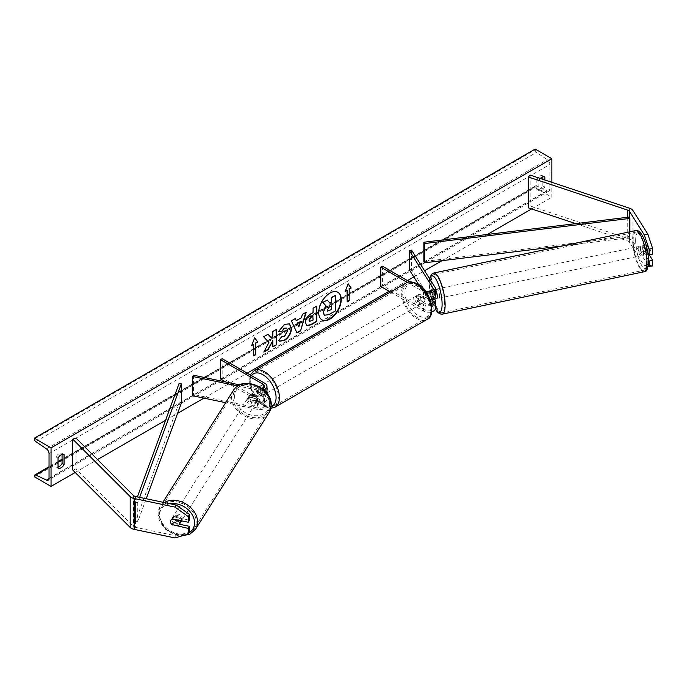 <?xml version="1.0" encoding="UTF-8"?>
<svg xmlns="http://www.w3.org/2000/svg" width="687" height="687" viewBox="0 0 687 687"><rect width="100%" height="100%" fill="white"/><g stroke="black" fill="none" stroke-linecap="round" stroke-linejoin="round"><path stroke-width="0.52" stroke-dasharray="3.44 2.58" d="M435.094 298.974L432.793 295.316L430.131 295.882A4.723 1.322 -101.9 0 1 429.667 292.447A4.723 1.322 -101.9 0 1 429.719 291.546A4.723 1.322 -101.9 0 0 429.667 292.447A4.723 1.322 -101.9 0 0 430.311 296.552L431.891 299.051M434.442 299.12L432.535 296.088A4.723 1.322 78.1 0 1 431.883 291.984A4.723 1.322 78.1 0 1 432.527 289.923A4.723 1.322 78.1 0 1 432.535 289.923L435.146 294.07A7.085 4.088 0 0 1 435.575 295.47M432.527 289.923L430.311 290.386L432.535 289.923M411.582 250.137L411.582 269.416L435.146 306.788A7.085 4.088 0 0 1 435.575 308.188M407.262 282.443L423.484 291.803L423.484 298.356A7.085 4.088 0 0 0 430.122 299.446M423.484 291.803A7.085 4.088 0 0 0 426.721 292.868M409.667 281.902L425.15 290.841A4.723 2.722 0 0 0 425.339 290.945M431.436 303.766A4.723 2.722 180 0 1 425.15 303.56L419.474 300.288A4.723 2.722 60 0 1 419.122 294.268A4.723 2.722 60 0 1 419.474 294.113L425.15 297.394A4.723 2.722 0 0 0 430.294 297.986A4.723 2.722 0 0 0 433.214 295.47A4.723 2.722 0 0 0 432.93 294.534L430.869 291.271M409.366 269.879L411.582 269.416M380.744 286.41L382.419 285.44L425.15 310.112A4.723 2.722 0 0 0 430.294 310.704A4.723 2.722 0 0 0 433.214 308.188A4.723 2.722 0 0 0 432.93 307.252L418.632 284.581M390.448 292.009L423.484 311.082A7.085 4.088 0 0 0 431.78 311.812M382.419 266.17L382.419 285.44M423.484 298.356L417.808 295.084A4.723 2.722 -120 0 0 417.447 295.23A4.723 2.722 -120 0 0 417.808 301.25L423.484 304.53L423.484 311.082M431.719 305.277A7.085 4.088 180 0 1 423.484 304.53M419.474 294.113L417.808 295.084M419.474 300.288L417.808 301.25M430.311 296.552L432.535 296.088M648.545 260.141L643.29 251.803A4.723 1.322 78.1 0 1 642.637 247.698A4.723 1.322 78.1 0 1 643.281 245.637A4.723 1.322 78.1 0 1 643.29 245.637L646.836 244.89L652.65 254.113M649.215 254.834L646.836 251.056A4.723 1.322 78.1 0 1 646.192 246.951A4.723 1.322 78.1 0 1 646.836 244.89L643.281 245.637L647.815 252.825M652.65 265.938L647.807 264.933L644.251 265.68L629.404 242.116A3.779 2.181 0 0 0 628.528 241.326A3.779 2.181 0 0 0 627.746 240.974L575.723 223.636M644.251 265.68L648.107 266.479M647.807 264.933L632.95 241.377A7.557 4.362 0 0 0 631.198 239.78A7.557 4.362 0 0 0 629.636 239.085L530.158 205.928L528.269 207.817M530.158 175.091L530.158 205.928M643.29 251.803L646.836 251.056M179.444 524.224L173.571 522.987A4.723 3.624 32.2 0 1 171.793 519.535A4.723 3.624 32.2 0 1 172.239 517.946A4.723 3.624 32.2 0 1 173.571 516.822L189.543 520.179M173.571 522.987L172.497 524.696M174.945 537.938L176.233 535.886L135.433 527.315A3.779 2.181 180 0 1 134.051 526.809A3.779 2.181 180 0 1 133.45 526.354L76.017 468.92L72.745 470.011M176.233 535.886L189.543 532.004M76.017 438.083L76.017 468.92M173.571 516.822L172.282 518.874M251.09 400.032L258.269 401.543A4.723 2.722 0 0 0 264.607 398.975A4.723 2.722 0 0 0 263.224 397.052L257.548 393.771A4.723 2.722 60 0 1 257.187 387.76A4.723 2.722 60 0 1 257.548 387.605L263.224 390.886A4.723 2.722 180 0 1 264.607 392.809A4.723 2.722 180 0 1 258.269 395.368L251.09 393.866A4.723 3.624 -147.8 0 0 249.759 394.991A4.723 3.624 -147.8 0 0 249.312 396.571A4.723 3.624 -147.8 0 0 251.09 400.032L250.283 401.311A4.723 3.624 32.2 0 1 248.505 397.859A4.723 3.624 32.2 0 1 248.952 396.27A4.723 3.624 32.2 0 1 250.283 395.145L257.462 396.657A7.085 4.088 180 0 0 266.908 393.308M264.89 383.363L264.89 389.915L259.214 386.644A4.723 2.722 -120 0 0 258.862 386.79A4.723 2.722 -120 0 0 259.214 392.809L264.89 396.09A7.085 4.088 0 0 1 266.968 398.975A7.085 4.088 0 0 1 257.462 402.822L250.283 401.311M222.159 358.691L222.159 377.97L264.89 402.642A7.085 4.088 180 0 1 266.968 405.536A7.085 4.088 180 0 1 257.462 409.375L225.645 402.685M263.568 389.752A7.085 4.088 180 0 1 257.462 390.096L237.719 385.948M264.89 389.915A7.085 4.088 180 0 1 266.968 392.809M262.202 388.627A4.723 2.722 180 0 1 258.269 388.816L239.626 384.9M193.536 375.214L193.536 394.493L192.729 395.772M225.791 381.989L263.224 403.604A4.723 2.722 180 0 1 264.607 405.536A4.723 2.722 180 0 1 258.269 408.095L193.536 394.493M222.159 377.97L220.484 378.932M251.09 393.866L250.283 395.145M257.548 387.605L259.214 386.644M257.548 393.771L259.214 392.809M418.143 296.432A4.723 2.722 -120 0 0 415.781 296.2A4.723 2.722 -120 0 0 415.051 299.979A4.723 2.722 -120 0 0 418.143 304.143A4.723 2.722 -120 0 0 420.504 304.375A4.723 2.722 -120 0 0 421.225 300.588A4.723 2.722 -120 0 0 418.143 296.432M419.096 294.285L417.095 295.436A4.723 2.722 60 0 1 417.112 295.427A4.723 2.722 60 0 1 419.474 295.659A4.723 2.722 60 0 1 421.861 298.192L423.862 297.033A4.723 2.722 -120 0 1 423.862 302.435L421.861 303.585A4.723 2.722 60 0 1 421.835 303.602A4.723 2.722 60 0 1 419.474 303.371A4.723 2.722 60 0 1 417.095 300.837L419.096 299.678A4.723 2.722 -120 0 1 419.096 294.285L423.862 297.033M423.862 302.435L419.096 299.678M262.889 386.06A4.723 2.722 -120 0 0 260.528 385.828A4.723 2.722 -120 0 0 259.806 389.615A4.723 2.722 -120 0 0 262.889 393.771A4.723 2.722 -120 0 0 265.251 394.012A4.723 2.722 -120 0 0 265.972 390.225A4.723 2.722 -120 0 0 262.889 386.06M257.161 387.769L259.171 386.618A4.723 2.722 60 0 1 261.549 386.833A4.723 2.722 60 0 1 263.937 389.366L261.936 390.525A4.723 2.722 -120 0 1 261.936 395.918L263.937 394.767A4.723 2.722 60 0 1 263.911 394.776A4.723 2.722 60 0 1 261.549 394.544A4.723 2.722 60 0 1 259.171 392.011L257.161 393.17A4.723 2.722 -120 0 1 257.161 387.769L261.936 390.525M261.936 395.918L257.161 393.17M260.528 385.828L259.188 386.601A4.723 2.722 60 0 1 259.188 386.601L263.937 389.366M417.095 300.837L421.861 303.585M421.861 298.192L417.095 295.436M259.171 392.011L263.937 394.767M264.555 392.809A4.723 2.722 -120 0 0 266.917 393.041A4.723 2.722 -120 0 0 267.638 389.263A4.723 2.722 -120 0 0 264.555 385.098A4.723 2.722 -120 0 0 262.194 384.866A4.723 2.722 -120 0 0 261.472 388.653A4.723 2.722 -120 0 0 264.555 392.809M416.468 297.394A4.723 2.722 60 0 1 419.551 301.559A4.723 2.722 60 0 1 418.83 305.337A4.723 2.722 60 0 1 416.468 305.105A4.723 2.722 60 0 1 413.385 300.94A4.723 2.722 60 0 1 414.106 297.162A4.723 2.722 60 0 1 416.468 297.394M416.468 317.171A19.502 11.258 60 0 1 403.733 299.987A19.502 11.258 60 0 1 406.721 284.358A19.502 11.258 60 0 1 416.468 285.328A19.502 11.258 60 0 1 429.212 302.512A19.502 11.258 60 0 1 426.223 318.141A19.502 11.258 60 0 1 416.468 317.171M264.555 373.032A19.502 11.258 -120 0 0 254.808 372.071A19.502 11.258 -120 0 0 251.82 387.691A19.502 11.258 -120 0 0 264.555 404.875A19.502 11.258 -120 0 0 274.311 405.845A19.502 11.258 -120 0 0 277.299 390.216A19.502 11.258 -120 0 0 264.555 373.032M640.421 248.162A4.723 1.322 -101.9 0 0 641.314 253.031A4.723 1.322 -101.9 0 0 643.006 255.341A4.723 1.322 -101.9 0 0 643.65 253.28A4.723 1.322 -101.9 0 0 642.757 248.419A4.723 1.322 -101.9 0 0 641.065 246.101A4.723 1.322 -101.9 0 0 640.421 248.162M642.663 245.817L646.656 244.984A4.723 1.322 -101.9 0 0 646.192 246.951A4.723 1.322 -101.9 0 0 646.656 250.377L648.957 254.035A4.723 1.322 -101.9 0 0 649.421 252.069A4.723 1.322 -101.9 0 0 648.957 248.642L644.964 249.475A4.723 1.322 -101.9 0 0 642.843 245.731A4.723 1.322 -101.9 0 0 642.663 245.817L644.964 249.475M646.656 244.984L648.957 248.642M642.663 251.219A4.723 1.322 -101.9 0 0 644.784 254.971A4.723 1.322 -101.9 0 0 644.964 254.877L642.663 251.219L646.656 250.377M648.03 254.233L644.964 254.877M435.575 290.008A4.723 1.322 -101.9 0 0 434.751 289.459A4.723 1.322 -101.9 0 0 434.107 291.511A4.723 1.322 -101.9 0 0 435 296.38A4.723 1.322 -101.9 0 0 436.692 298.699M430.345 290.438L432.793 289.923L435.094 293.581A4.723 1.322 -101.9 0 0 432.973 289.828A4.723 1.322 -101.9 0 0 432.793 289.923M435.094 293.581L432.432 294.139A4.723 1.322 -101.9 0 1 432.896 297.574A4.723 1.322 -101.9 0 1 432.801 298.708M432.793 295.316A4.723 1.322 -101.9 0 0 434.708 299.06M430.663 291.331L432.432 294.139M432.089 298.991L430.131 295.882M439.551 296.174A4.723 1.322 -101.9 0 0 438.658 291.305A4.723 1.322 -101.9 0 0 436.966 288.987A4.723 1.322 -101.9 0 0 436.322 291.048A4.723 1.322 -101.9 0 0 437.215 295.917A4.723 1.322 -101.9 0 0 438.907 298.235A4.723 1.322 -101.9 0 0 439.551 296.174M638.206 248.625A4.723 1.322 78.1 0 1 638.85 246.564A4.723 1.322 78.1 0 1 640.542 248.883A4.723 1.322 78.1 0 1 641.435 253.752A4.723 1.322 78.1 0 1 640.791 255.804A4.723 1.322 78.1 0 1 639.099 253.494A4.723 1.322 78.1 0 1 638.206 248.625M646.484 261.764A19.502 5.444 78.1 0 1 643.831 270.274A19.502 5.444 78.1 0 1 636.84 260.708A19.502 5.444 78.1 0 1 633.148 240.605A19.502 5.444 78.1 0 1 635.81 232.103A19.502 5.444 78.1 0 1 642.8 241.661A19.502 5.444 78.1 0 1 646.484 261.764M431.264 283.027A19.502 5.444 -101.9 0 0 434.957 303.13A19.502 5.444 -101.9 0 0 441.947 312.697A19.502 5.444 -101.9 0 0 444.609 304.186A19.502 5.444 -101.9 0 0 440.917 284.083A19.502 5.444 -101.9 0 0 433.926 274.525A19.502 5.444 -101.9 0 0 431.264 283.027M337.755 292.198A15.921 9.197 120 0 0 337.592 292.104A15.921 9.197 120 0 0 329.631 292.894A15.921 9.197 120 0 0 319.223 306.926A15.921 9.197 120 0 0 321.671 319.687A15.921 9.197 120 0 0 321.834 319.781M551.859 182.321L551.859 197.255L535.164 187.62L535.164 186.804A2.121 1.228 60 0 1 535.602 185.834A2.121 1.228 60 0 1 536.53 185.868L547.273 190.934A4.01 2.319 -120 0 0 549.025 190.995A4.01 2.319 -120 0 0 549.849 189.157L549.849 164.485A4.01 2.319 -120 0 0 547.273 159.736L536.53 152.385A2.121 1.228 60 0 1 535.164 149.869L535.164 149.062M75.192 472.458L97.511 459.569M165.55 420.289L177.607 413.325M203.936 398.125L247.2 373.153M389.091 291.228L407.46 280.622M413.823 276.947L424.575 270.738M441.99 260.682L487.435 234.447M531.626 208.934L551.859 197.255M540.326 178.474A5.9 3.409 120 0 0 538.831 180.483L538.831 190.505A5.9 3.409 120 0 0 538.891 190.539A5.9 3.409 120 0 0 544.843 187.036L544.843 179.985M58.051 467.108A5.9 3.409 -60 0 1 56.102 466.962A5.9 3.409 -60 0 1 56.051 466.928L56.051 456.907A5.9 3.409 -60 0 1 59.056 453.695A5.9 3.409 -60 0 1 62.01 453.403A5.9 3.409 -60 0 1 62.062 453.437L62.062 454.416M56.051 456.907L58.051 458.057M542.842 176.834L542.842 175.855A5.9 3.409 120 0 0 542.79 175.829A5.9 3.409 120 0 0 539.836 176.121A5.9 3.409 120 0 0 536.83 179.324L538.831 180.483M536.83 179.324L536.83 189.354A5.9 3.409 120 0 0 536.882 189.38A5.9 3.409 120 0 0 542.842 185.885L542.842 179.316M34.35 476.761L535.164 187.62M542.842 175.855L544.739 176.954M542.842 185.885L544.843 187.036M536.83 189.354L538.831 190.505M56.051 466.928L58.051 468.087M62.062 453.437L63.96 454.528M327.012 299.944L329.82 303.01M335.041 295.316L335.041 310.764L328.712 314.423L324.719 315.47M346.858 290.163L346.858 301.73M348.12 283.954L345.192 291.511M344.857 291.322L345.381 291.013M251.897 344.994L254.705 337.746M253.374 344.135L253.709 355.9M268.007 334.268L263.336 336.587L268.892 342.547M268.557 342.358L263.834 352.096M276.191 329.545L272.49 331.297L272.825 335.479M272.49 335.282L271.133 337.806M272.49 340.46L272.825 346.909M263.507 351.907L264.134 351.546M306.6 325.483L305.2 322.366C305.457 318.553 307.372 315.599 310.945 313.504L313.109 312.637M312.774 312.439L313.109 308.231M312.774 308.034L316.81 306.093M309.536 321.276L312.774 319.867L312.774 315.788M278.724 331.186L284.255 324.195L289.33 323.757M279.369 341.07L278.776 340.572M278.441 340.374L281.558 336.467M286.462 328.043L287.329 330.481L284.143 336.398L281.533 336.51M295.942 320.494L301.447 317.703M301.112 317.506L302.392 314.423M302.057 314.225L306.213 312.216M305.878 312.018L305.732 312.491M296.681 332.766L291.365 320.786M291.03 320.589L295.307 318.51M298.484 326.686L299.979 321.464M331.332 305.878L328.884 306.9L326.9 309.88L327.484 311.005M181.402 520.789A4.723 3.624 -147.8 0 0 181.48 520.119A4.723 3.624 -147.8 0 0 178.027 515.636A4.723 3.624 -147.8 0 0 173.047 516.667A4.723 3.624 -147.8 0 0 172.6 518.256A4.723 3.624 -147.8 0 0 176.052 522.738A4.723 3.624 -147.8 0 0 181.033 521.699M178.113 525.881L179.565 523.571L173.227 522.24A4.723 3.624 -147.8 0 0 179.565 523.571M173.227 522.24L171.776 524.55M171.776 519.149L173.227 516.847L179.565 518.178A4.723 3.624 -147.8 0 0 173.227 516.847M179.565 518.178L178.328 520.145M247.698 399.138A4.723 3.624 -147.8 0 0 251.141 403.621A4.723 3.624 -147.8 0 0 256.131 402.591A4.723 3.624 -147.8 0 0 256.569 401.002A4.723 3.624 -147.8 0 0 253.125 396.519A4.723 3.624 -147.8 0 0 248.136 397.55A4.723 3.624 -147.8 0 0 247.698 399.138M249.613 395.678L255.95 397.009A4.723 3.624 -147.8 0 0 249.613 395.678L250.583 394.14A4.723 3.624 -147.8 0 0 249.759 394.991A4.723 3.624 -147.8 0 0 249.312 396.571A4.723 3.624 -147.8 0 0 250.583 399.542L249.613 401.079A4.723 3.624 -147.8 0 0 255.95 402.41L249.613 401.079M256.131 402.591L257.745 400.023A4.723 3.624 -147.8 0 1 256.921 400.873L255.95 402.41M257.745 400.023A4.723 3.624 -147.8 0 0 258.183 398.443A4.723 3.624 -147.8 0 0 256.921 395.472L255.95 397.009M250.583 394.14L256.921 395.472M256.921 400.873L250.583 399.542M246.891 400.418A4.723 3.624 -147.8 0 0 250.334 404.901A4.723 3.624 -147.8 0 0 255.324 403.87A4.723 3.624 -147.8 0 0 255.762 402.281A4.723 3.624 -147.8 0 0 252.318 397.799A4.723 3.624 -147.8 0 0 247.329 398.829A4.723 3.624 -147.8 0 0 246.891 400.418M182.287 518.84A4.723 3.624 32.2 0 1 181.84 520.42A4.723 3.624 32.2 0 1 176.86 521.45A4.723 3.624 32.2 0 1 173.407 516.976A4.723 3.624 32.2 0 1 173.854 515.387A4.723 3.624 32.2 0 1 178.835 514.357A4.723 3.624 32.2 0 1 182.287 518.84M196.173 521.751A19.502 14.959 32.2 0 1 194.344 528.303A19.502 14.959 32.2 0 1 173.751 532.562A19.502 14.959 32.2 0 1 159.521 514.056A19.502 14.959 32.2 0 1 161.351 507.504A19.502 14.959 32.2 0 1 181.943 503.245A19.502 14.959 32.2 0 1 196.173 521.751M269.647 405.201A19.502 14.959 -147.8 0 0 255.418 386.687A19.502 14.959 -147.8 0 0 234.834 390.946A19.502 14.959 -147.8 0 0 233.005 397.498A19.502 14.959 -147.8 0 0 247.234 416.013A19.502 14.959 -147.8 0 0 267.827 411.745A19.502 14.959 -147.8 0 0 269.647 405.201M629.404 242.116L629.404 217.058L629.404 236.337L423.862 261.515M629.893 231.802L629.893 237.668L562.962 245.869M629.404 236.337L629.893 237.668M179.041 383.586L179.041 402.865L135.433 521.527L137.744 521.811L146.219 498.736M135.433 521.527L135.433 502.257L137.4 496.881M181.342 403.149L179.041 402.865M135.433 502.257L137.744 502.541L139.641 497.354M137.744 502.541L137.744 521.811M435.146 300.236L435.146 306.788M435.146 287.51L435.146 294.07M425.15 290.841L425.15 297.394M432.93 289.845L432.93 294.534M432.93 302.563L432.93 307.252M425.15 303.56L425.15 310.112M629.636 208.247L629.636 239.085M627.746 217.264L627.746 240.974M632.95 210.531L632.95 241.377M135.433 496.469L135.433 527.315M133.45 495.516L133.45 526.354M257.462 402.822L257.462 409.375M257.462 390.096L257.462 396.657M258.269 388.816L258.269 395.368M263.224 388.181L263.224 390.886M258.269 401.543L258.269 408.095M263.224 397.052L263.224 403.604M264.89 396.09L264.89 402.642M418.143 285.053A18.652 10.769 60 0 1 431.324 307.896A18.652 10.769 60 0 1 418.143 315.513A18.652 10.769 60 0 1 404.952 292.671A18.652 10.769 60 0 1 418.143 285.053M405.965 283.053A21.014 12.134 -120 0 0 402.745 299.893A21.014 12.134 -120 0 0 416.468 318.407A21.014 12.134 -120 0 0 426.979 319.446M275.066 407.151A21.014 12.134 60 0 1 264.555 406.111A21.014 12.134 60 0 1 250.832 387.597A21.014 12.134 60 0 1 254.053 370.757M251.511 375.643A18.652 10.769 -120 0 0 251.442 390.877A18.652 10.769 -120 0 0 262.889 405.15A18.652 10.769 -120 0 0 271.133 406.567M635.655 240.605A18.652 5.213 78.1 0 1 642.036 235.495A18.652 5.213 78.1 0 1 648.416 260.837A18.652 5.213 78.1 0 1 642.036 265.946A18.652 5.213 78.1 0 1 635.655 240.605M635.501 230.626A21.014 5.865 -101.9 0 0 632.633 239.789A21.014 5.865 -101.9 0 0 636.609 261.446A21.014 5.865 -101.9 0 0 644.14 271.751M442.256 314.174A21.014 5.865 78.1 0 1 434.725 303.869A21.014 5.865 78.1 0 1 430.749 282.211A21.014 5.865 78.1 0 1 433.617 273.048M429.796 279.025A18.652 5.213 -101.9 0 0 429.341 283.954A18.652 5.213 -101.9 0 0 435.464 308.892M49.043 478.298L549.849 189.157M49.043 453.626L549.849 164.485M34.35 475.945L535.164 186.804M34.35 439.01L535.164 149.869M35.715 441.526L536.53 152.385M46.458 448.877L547.273 159.736M49.026 478.59L547.273 190.934M49.043 467.315L58.051 462.111M62.062 459.801L536.53 185.868M189.037 532.803A18.652 14.307 32.2 0 1 170.084 531.695A18.652 14.307 32.2 0 1 159.513 515.499A18.652 14.307 32.2 0 1 170.067 503.751M164.348 502.549A21.014 16.119 -147.8 0 0 160.071 506.697A21.014 16.119 -147.8 0 0 158.104 513.756A21.014 16.119 -147.8 0 0 173.442 533.696A21.014 16.119 -147.8 0 0 195.623 529.11M269.098 412.552A21.014 16.119 32.2 0 1 246.916 417.146A21.014 16.119 32.2 0 1 231.579 397.198A21.014 16.119 32.2 0 1 233.554 390.147M234.611 396.382A18.652 14.307 -147.8 0 0 252.138 415.3A18.652 14.307 -147.8 0 0 269.656 403.75A18.652 14.307 -147.8 0 0 252.138 384.84A18.652 14.307 -147.8 0 0 234.611 396.382M433.214 295.47L433.214 288.909M433.214 301.636L433.214 308.188M419.122 294.268L417.447 295.23M172.239 517.946L173.047 516.667M264.607 392.809L264.607 386.257M264.607 398.975L264.607 405.536M266.968 398.975L266.968 405.536M248.136 397.55L248.952 396.27M257.187 387.76L258.862 386.79M250.3 374.939L251.33 391.805L263.379 406.232L270.85 408.336M420.504 304.375L421.835 303.602M417.112 295.427L415.781 296.2M265.251 394.012L263.911 394.776M266.917 393.041L418.83 305.337M254.808 372.071L406.721 284.358M274.311 405.845L426.223 318.141M262.194 384.866L414.106 297.162M429.581 278.682L429.195 283.491L430.526 295.152L432.321 301.919L435.378 309.15M641.065 246.101L642.843 245.731M644.784 254.971L643.006 255.341M434.751 289.459L432.973 289.828M436.966 288.987L638.85 246.564M441.947 312.697L643.831 270.274M433.926 274.525L635.81 232.103M438.907 298.235L640.791 255.804M549.025 190.995L48.21 480.136M535.602 185.834L62.062 459.234M58.051 461.544L49.043 466.748M542.79 175.829L544.791 176.98M538.891 190.539L536.882 189.38M56.102 466.962L58.112 468.113M62.01 453.403L64.011 454.562M162.888 502.24L160.071 506.697L157.958 514.219L165.327 529.256L181.815 535.929M255.324 403.87L181.84 520.42M234.834 390.946L161.351 507.504M267.827 411.745L194.344 528.303M247.329 398.829L173.854 515.387"/><path stroke-width="1.03" d="M430.869 291.271L430.311 290.386A4.723 1.322 -101.9 0 0 429.719 291.546A4.723 1.322 -101.9 0 1 430.131 290.481L430.345 290.438M426.721 292.868A7.085 4.088 0 0 0 435.575 288.909A7.085 4.088 0 0 0 435.146 287.51L411.582 250.137L409.366 250.609L409.366 269.879L418.632 284.581M431.719 305.277A7.085 4.088 180 0 0 435.575 301.636A7.085 4.088 180 0 0 435.146 300.236L434.442 299.12M430.122 299.446A7.085 4.088 0 0 0 435.575 295.47L435.575 288.909M425.339 290.945A4.723 2.722 0 0 0 430.414 291.4A4.723 2.722 0 0 0 433.214 288.909A4.723 2.722 0 0 0 432.93 287.982L409.366 250.609M431.891 299.051L432.93 300.7A4.723 2.722 180 0 1 433.214 301.636A4.723 2.722 180 0 1 431.436 303.766M431.78 311.812A7.085 4.088 0 0 0 435.575 308.188L435.575 301.636M409.667 281.902L382.419 266.17L380.744 267.131L380.744 286.41L390.448 292.009M380.744 267.131L407.262 282.443M648.107 266.479L652.65 265.938L652.65 260.279L649.215 254.834M648.545 260.141L649.103 261.026L649.103 266.685M647.815 252.825L649.103 254.86L652.65 254.113L652.65 248.454L649.103 249.201L649.103 254.86M649.103 249.201L644.251 234.834L629.404 211.278A3.779 2.181 0 0 0 628.528 210.48A3.779 2.181 0 0 0 627.746 210.136L528.269 176.971L528.269 207.817L575.723 223.636M644.251 234.834L647.807 234.087L632.95 210.531A7.557 4.362 0 0 0 631.198 208.942A7.557 4.362 0 0 0 629.636 208.247L530.158 175.091L528.269 176.971M649.103 261.026L652.65 260.279M647.807 234.087L652.65 248.454M172.282 525.04A4.723 3.624 32.2 0 1 170.505 521.579A4.723 3.624 32.2 0 1 170.943 519.999A4.723 3.624 32.2 0 1 172.282 518.874L188.255 522.232L188.255 516.572L189.543 514.52L176.233 505.048L135.433 496.469A3.779 2.181 180 0 1 134.051 495.962A3.779 2.181 180 0 1 133.45 495.516L76.017 438.083L72.745 439.173L72.745 470.011L130.178 527.444A7.557 4.362 180 0 0 131.38 528.346A7.557 4.362 180 0 0 134.137 529.359L174.945 537.938L188.255 534.057L188.255 528.397L172.497 524.696M189.543 514.52L189.543 520.179L188.255 522.232M188.255 534.057L189.543 532.004L189.543 526.345L179.444 524.224M176.233 505.048L174.945 507.092L134.137 498.522A7.557 4.362 180 0 1 131.38 497.508A7.557 4.362 180 0 1 130.178 496.598L72.745 439.173M189.543 526.345L188.255 528.397M174.945 507.092L188.255 516.572M225.645 402.685L192.729 395.772L192.729 376.493L237.719 385.948M262.202 388.627A4.723 2.722 180 0 0 264.607 386.257A4.723 2.722 180 0 0 263.224 384.325L220.484 359.653L222.159 358.691L264.89 383.363A7.085 4.088 180 0 1 266.968 386.257A7.085 4.088 180 0 1 263.568 389.752M266.968 386.257L266.968 392.809A7.085 4.088 180 0 1 266.908 393.308M239.626 384.9L193.536 375.214L192.729 376.493M220.484 359.653L220.484 378.932L225.791 381.989M648.631 254.104L648.03 254.233M434.708 299.06A4.723 1.322 -101.9 0 0 434.914 299.068L436.692 298.699A4.723 1.322 -101.9 0 0 437.336 296.638A4.723 1.322 -101.9 0 0 435.575 290.008M434.914 299.068A4.723 1.322 -101.9 0 0 435.094 298.974L432.432 299.541A4.723 1.322 -101.9 0 0 432.801 298.708M430.131 290.481L430.663 291.331M432.432 299.541L432.089 298.991M321.834 319.781A15.921 9.197 120 0 0 329.631 318.897A15.921 9.197 120 0 0 339.988 305.011A15.921 9.197 120 0 0 337.755 292.198M329.966 319.086A15.921 9.197 120 0 0 340.366 305.054A15.921 9.197 120 0 0 337.927 292.293A15.921 9.197 120 0 0 329.966 293.083A15.921 9.197 120 0 0 319.558 307.115A15.921 9.197 120 0 0 322.005 319.876A15.921 9.197 120 0 0 329.966 319.086M51.044 447.847L51.044 486.396L34.35 476.761L34.35 475.945A2.121 1.228 60 0 1 34.788 474.975A2.121 1.228 60 0 1 35.715 475.009L46.458 480.076A4.01 2.319 -120 0 0 48.21 480.136A4.01 2.319 -120 0 0 49.043 478.298L49.043 453.626A4.01 2.319 -120 0 0 46.458 448.877L35.715 441.526A2.121 1.228 60 0 1 34.35 439.01L34.35 438.203L51.044 447.847L551.859 158.706L551.859 182.321M51.044 486.396L75.192 472.458M97.511 459.569L165.55 420.289M177.607 413.325L203.936 398.125M247.2 373.153L389.091 291.228M407.46 280.622L413.823 276.947M424.575 270.738L441.99 260.682M487.435 234.447L531.626 208.934M281.558 336.467L284.478 336.596L287.664 330.679L286.634 328.128L284.478 328.352L281.464 331.967L278.682 331.28L284.59 324.384L289.502 323.852L291.477 328.429C291.159 333.538 288.806 337.566 284.435 340.512L279.532 341.164L278.776 340.572L281.833 336.682M305.535 322.607L305.535 322.564C305.792 318.742 307.707 315.788 311.28 313.693L313.109 312.637L313.109 308.231L316.81 306.093L316.81 321.516L311.091 324.822L306.763 325.586L305.535 322.607M268.892 342.547L263.834 352.096L268.222 349.563L272.825 340.658L272.825 346.909L276.526 344.771L276.526 329.356L272.825 331.486L272.825 335.479L271.468 337.995L268.11 334.208L263.671 336.776L268.892 342.547M544.843 179.985L544.843 177.014A5.9 3.409 120 0 0 544.791 176.98A5.9 3.409 120 0 0 541.837 177.272A5.9 3.409 120 0 0 540.326 178.474M64.063 454.588L64.063 464.618A5.9 3.409 -60 0 1 58.112 468.113A5.9 3.409 -60 0 1 58.051 468.087L58.051 458.057A5.9 3.409 -60 0 1 61.057 454.854A5.9 3.409 -60 0 1 64.011 454.562A5.9 3.409 -60 0 1 64.063 454.588L63.96 454.528M349.194 289.201L351.194 288.042L348.189 283.774L345.192 291.511L347.193 290.361L347.193 301.919L349.194 300.769L349.194 289.201L349.194 300.769M251.7 345.484L254.705 337.746L257.711 342.014L255.71 343.174L255.71 354.741L253.709 355.9L253.709 344.333L251.7 345.484M296.277 320.683L301.447 317.703L302.392 314.423L306.213 312.216L300.562 330.911L297.016 332.955L291.365 320.786L295.307 318.51L296.277 320.683L295.109 318.622M542.842 179.316L542.842 176.834M62.062 454.416L62.062 463.459A5.9 3.409 -60 0 1 58.051 467.108M34.35 438.203L535.164 149.062L551.859 158.706M62.062 463.459L64.063 464.618M323.173 312.345L325.921 305.964L322.727 302.417L327.347 300.142L330.043 303.268L331.666 302.323L331.666 297.643L335.376 295.504L335.376 310.962L329.047 314.612L324.316 315.239L323.173 312.345L326.256 306.162L323.062 302.615M327.347 300.142L322.727 302.417M329.82 303.01L331.332 302.134L331.332 297.454L335.376 295.504M324.384 315.273L323.5 312.533M348.859 300.571L347.193 301.541M345.381 291.013L347.193 290.361M348.859 289.012L351.194 288.042M350.859 287.853L348.12 283.954M254.637 337.927L257.711 342.014M257.376 341.825L255.71 343.174M255.375 342.985L255.71 354.741M253.709 355.514L255.375 354.544M251.897 344.994L253.709 344.333M268.007 334.268L271.468 337.995M272.825 346.523L276.526 344.771M276.191 344.582L276.191 329.545M264.134 351.546L267.896 349.374L272.825 340.658M316.475 306.282L316.81 321.516M316.475 321.318L310.756 324.625L306.6 325.483M313.109 315.986L311.357 316.999L309.236 320.228L309.682 321.396L313.109 320.056L312.774 315.788L311.022 316.801L308.901 320.03L309.536 321.276M289.33 323.757L291.142 328.24C290.824 333.341 288.471 337.369 284.109 340.323L279.369 341.07M286.462 328.043L284.143 328.163L281.464 331.967M281.129 331.769L278.724 331.186M305.732 312.491L300.562 330.911M300.228 330.722L296.87 332.654M300.313 321.662L297.007 323.191L298.819 326.883L300.313 321.662L297.334 323.379L298.819 326.883M327.235 310.077L327.63 311.125L331.666 309.39L331.666 305.681L329.219 307.098L327.235 310.077M327.484 311.005L331.666 309.39M331.332 309.202L331.332 305.878M178.938 525.031A4.723 3.624 -147.8 0 0 179.376 523.451A4.723 3.624 -147.8 0 0 178.113 520.48L171.776 519.149A4.723 3.624 -147.8 0 0 170.943 519.999A4.723 3.624 -147.8 0 0 170.505 521.579A4.723 3.624 -147.8 0 0 171.776 524.55L178.113 525.881A4.723 3.624 -147.8 0 0 178.938 525.031L181.033 521.699A4.723 3.624 -147.8 0 0 181.402 520.789M629.404 211.278L629.404 217.058L423.862 242.236L423.862 261.515L424.351 262.846L424.351 243.567L423.862 242.236M562.962 245.869L424.351 262.846M629.404 217.058L629.893 218.397L629.893 231.802M629.893 218.397L424.351 243.567M137.4 496.881L179.041 383.586L181.342 383.87L181.342 403.149L146.219 498.736M139.641 497.354L181.342 383.87M432.93 287.982L432.93 289.845M432.93 300.7L432.93 302.563M627.746 210.136L627.746 217.264M134.137 498.522L134.137 529.359M130.178 496.598L130.178 527.444M263.224 384.325L263.224 388.181M426.979 319.446A21.014 12.134 -120 0 0 430.199 302.606A21.014 12.134 -120 0 0 416.468 284.092A21.014 12.134 -120 0 0 405.965 283.053L254.053 370.757A21.014 12.134 60 0 1 264.555 371.796A21.014 12.134 60 0 1 278.287 390.319A21.014 12.134 60 0 1 275.066 407.151L426.979 319.446C436.159 317.102 431.771 290.773 417.653 283.98C412.209 281.472 408.31 281.163 405.965 283.053M271.133 406.567A18.652 10.769 -120 0 0 275.332 392.054A18.652 10.769 -120 0 0 262.889 374.69A18.652 10.769 -120 0 0 251.511 375.643M647.008 262.589A21.014 5.865 -101.9 0 0 643.023 240.931A21.014 5.865 -101.9 0 0 635.501 230.626C642.062 228.479 648.476 247.921 648.562 261.309C648.142 268.608 646.665 272.086 644.14 271.751A21.014 5.865 -101.9 0 0 647.008 262.589M635.501 230.626L433.617 273.048A21.014 5.865 78.1 0 1 441.148 283.353A21.014 5.865 78.1 0 1 445.124 305.011A21.014 5.865 78.1 0 1 442.256 314.174L644.14 271.751M435.464 308.892A18.652 5.213 -101.9 0 0 442.102 304.195A18.652 5.213 -101.9 0 0 436.923 281.035A18.652 5.213 -101.9 0 0 429.796 279.025M46.458 480.076L49.026 478.59M35.715 475.009L49.043 467.315M58.051 462.111L62.062 459.801M170.067 503.751A18.652 14.307 32.2 0 1 194.567 522.867A18.652 14.307 32.2 0 1 189.037 532.803M181.815 535.929L189.87 534.194L195.623 529.11A21.014 16.119 -147.8 0 0 197.59 522.051A21.014 16.119 -147.8 0 0 185.696 503.811A21.014 16.119 -147.8 0 0 164.348 502.549M162.888 502.24L233.554 390.147A21.014 16.119 32.2 0 1 255.736 385.553A21.014 16.119 32.2 0 1 271.073 405.502A21.014 16.119 32.2 0 1 269.098 412.552L195.623 529.11M270.85 408.336L275.066 407.151M250.3 374.939L254.053 370.757M433.617 273.048L431.505 274.25L429.581 278.682M435.378 309.15L437.421 312.087L439.809 313.907L442.256 314.174M62.062 459.234L58.051 461.544M49.043 466.748L34.788 474.975M233.554 390.147C242.022 375.033 272.224 387.459 271.21 405.029L269.098 412.552"/></g></svg>

